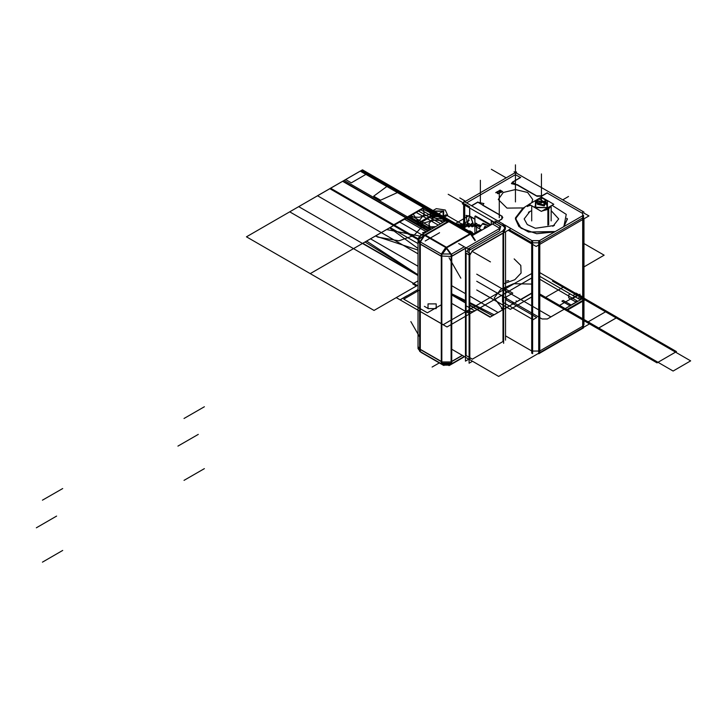 <?xml version="1.0" encoding="UTF-8"?>
<svg xmlns="http://www.w3.org/2000/svg" width="727" height="727" viewBox="0 0 727 727"><rect width="100%" height="100%" fill="white"/><g stroke="black" fill="none" stroke-linecap="round" stroke-linejoin="round"><path stroke-width="1.09" d="M514.098 171.726L583.99 212.075M583.99 218.782L583.99 324.724M520.359 177.506L515.443 174.662L466.561 202.888L515.443 174.662L466.561 202.888L515.443 174.662L466.561 202.888L515.443 174.662L520.359 177.506M582.645 213.465L547.158 192.973L541.76 196.09L537.062 196.281L541.76 196.09L547.158 192.973L541.76 196.09L537.062 196.281L541.76 196.09L537.062 196.281L541.76 196.09L547.158 192.973L541.76 196.09L547.158 192.973L582.645 213.465M463.999 202.206L463.999 201.406L499.903 222.135M474.876 219.018L470.06 216.237L474.876 219.018M470.723 216.864L473.177 223.698M467.479 223.743L469.606 215.883M469.76 216.001L469.76 208.076L469.76 216.001M469.606 206.813L464.689 203.969L469.606 206.813M464.689 205.141L464.689 223.598L464.689 205.141M464.689 227.151L464.689 228.505L464.689 227.151M469.76 231.431L469.76 230.886L472.296 232.349L469.76 230.886L472.296 232.904L472.296 232.322M516.461 173.081L516.461 171.908L463.672 202.388L463.672 224.125M463.672 226.624L463.672 227.915M583.99 320.534L589.679 323.815L498.667 376.359L469.833 359.711L469.833 253.187M451.731 349.26L466.052 357.52M582.645 326.232L539.761 350.996L582.645 326.232M538.743 351.086L532.582 351.086L538.743 351.086M531.737 350.996L505.529 335.865L531.737 350.996M503.638 334.82L503.638 341.09M502.975 341.517L472.405 359.174L469.833 357.693L472.405 359.174L469.833 357.693L472.405 359.174L502.975 341.517L472.405 359.174L502.975 341.517L502.975 233.267L502.975 341.517L502.975 233.267L502.975 341.517L472.405 359.174L469.833 357.693L472.405 359.174L502.975 341.517L502.975 233.267M531.737 353.249L531.737 240.601L539.761 240.601L539.761 353.249L538.743 353.749L538.743 241.1L583.508 215.256L583.508 327.904L539.761 353.158M539.607 244.408L539.607 351.086L539.607 244.408M582.645 217.918L539.761 242.682L582.645 217.918M583.99 213.066L588.943 215.928L536.153 246.408L508.191 230.259M463.672 202.915L462.254 203.733L494.887 222.58M501.803 219.163L498.277 221.199L501.803 219.163L498.277 221.199L501.803 219.163L501.803 216.228L501.803 219.163L501.803 216.228L482.773 205.25L501.803 216.228L501.803 219.163L498.277 221.199L501.803 219.163L501.803 216.228L482.773 205.25L501.803 216.228M509.2 229.668L531.737 242.682L509.2 229.668M532.582 242.773L538.743 242.773L532.582 242.773M536.68 196.09L512.426 182.268L511.444 183.695L517.651 185.103L536.68 196.09L512.426 182.268L536.68 196.09M512.753 182.077L520.523 177.597L512.753 182.077M471.641 205.814L477.548 202.406L471.641 205.814M477.857 202.224L482.937 205.15M522.195 208.713L531.81 202.66M530.056 204.832L529.156 205.587M528.829 205.823L530.801 205.259L528.829 205.823M563.861 226.597L566.233 214.401L552.066 205.259L566.233 214.401L563.861 226.597L566.233 214.401L552.066 205.259L566.233 214.401L563.861 226.597L567.46 218.972M515.407 218.972L518.924 226.515L528.52 232.022L554.637 231.922L536.68 233.749L521.05 228.323L515.434 218.3L522.577 208.613L515.461 217.955M499.658 191.919L498.522 191.256L500.049 190.138L502.584 191.601L501.003 192.455L499.658 191.928M497.386 193.355L497.522 191.91L497.386 193.355L497.522 191.91L495.769 192.61L497.677 191.51L497.922 193.482L497.677 191.51L495.769 192.6L497.677 191.51L497.922 193.491L499.567 192.664L499.64 193.237L499.567 192.655L499.313 193.5L497.604 193.673L497.522 191.91L497.386 193.355L497.522 191.91L495.778 192.61L497.677 191.51L497.922 193.482L499.567 192.664L499.313 193.5L497.604 193.673L497.522 191.873L496.014 192.773M531.891 243.945L531.891 351.086L531.891 243.945M582.645 211.212L582.645 328.395M547.267 192.728L541.651 195.972M537.062 196.126L517.279 184.703M512.753 181.904L511.444 183.504L517.806 184.822M512.426 182.086L520.677 177.324M469.015 215.883L474.876 219.263M498.113 221.108L501.912 218.918M502.184 216.264L482.392 204.841M477.548 202.233L483.909 203.551L482.601 205.15M469.606 216.346L469.606 207.986M477.857 202.042L471.478 205.723M536.599 195.863L541.833 195.863M501.721 216.001L502.848 217.509L501.721 219.027M524.222 207.558L515.407 218.836L519.014 226.47L528.829 231.986L555.255 231.568M563.489 226.815L567.46 218.836M470.351 216.655L473.104 223.634M467.388 223.807L466.134 215.365L469.796 216.164M524.349 207.958L507.01 208.104L498.268 199.462L503.302 192.437L515.461 189.529L527.629 192.437L532.664 199.462L531.71 202.724M529.983 204.787L527.475 206.559M469.76 230.886L472.296 232.904M472.341 232.386L469.706 230.859M471.968 232.522L471.214 232.276L471.977 232.713M471.987 232.722L471.196 232.086L471.987 232.54M470.087 231.622L470.887 231.904L470.078 231.422M470.914 232.095L470.06 231.431L470.896 231.913M499.713 192.128L500.639 192.482L499.713 192.146M500.076 190.12L498.786 190.874L500.049 190.138L502.593 191.601L500.04 192.391L501.012 192.446M501.003 192.455L502.584 191.601L500.049 190.138L498.522 191.265L500.049 190.138L498.577 191.056L500.049 190.138L502.593 191.601L501.003 192.455L502.621 191.583M502.639 191.628L500.003 190.101M501.966 191.583L500.512 192.228M501.948 191.601L501.194 191.165L501.948 191.601L500.948 192.182L501.948 191.601L501.194 191.165L500.085 191.983L501.194 191.165L501.948 191.601L500.948 192.182L501.948 191.601L501.194 191.165L500.085 191.864L501.203 191.137L501.948 191.601L500.948 192.182L501.948 191.601L501.194 191.165L500.085 191.864L500.921 192.182L500.085 191.855M499.658 191.61L498.949 191.21L500.04 190.492L500.894 190.956L499.867 191.555L500.867 190.974L500.058 190.51L498.949 191.201L499.649 191.619L500.867 190.974L500.058 190.51L499.058 191.083M500.058 190.51L498.949 191.21L499.867 191.555L500.867 190.974L500.058 190.51L498.949 191.21L499.867 191.555L500.867 190.974L500.058 190.51L499.058 191.092L500.058 190.51L500.867 190.974L499.849 191.565L500.867 190.974L500.058 190.51L498.695 191.274L499.54 191.764L500.912 190.974L500.067 190.483M497.713 191.483L495.732 192.628M496.05 192.764L497.677 191.51L497.922 193.491L499.731 193.064L497.613 193.664M497.813 193.327L497.95 191.628M496.677 221.544L472.759 235.357M458.619 243.518L469.787 249.961M510.145 229.132L471.923 251.197M503.638 232.54L505.465 228.778M505.329 228.333L502.975 225.843M494.596 223.035L496.359 222.026L494.596 223.035L496.359 222.026L502.775 225.724L496.359 222.026L502.775 225.724L496.359 222.026L494.596 223.035L496.359 222.026L502.775 225.724L496.359 222.026L494.596 223.035L496.459 221.962M492.715 224.125L499.858 228.333L492.715 224.125M500.212 228.778L499.331 230.868L468.87 248.461L499.331 230.868L468.87 248.461L499.331 230.868L468.87 248.461L499.331 230.868L500.212 228.778L499.331 230.868M468.761 248.525L470.523 249.534L468.761 248.525M472.505 250.561L502.975 232.976L472.505 250.561M468.87 359.183L465.462 361.146L465.462 248.261L499.994 228.314M469.097 357.266L466.125 355.548L466.125 253.214L466.125 355.548L469.097 357.266L466.125 355.548L466.125 253.214L466.125 355.548L466.125 253.214L466.125 355.548L469.097 357.266L465.998 355.476M467.007 251.56L468.397 249.161L467.007 251.56M466.052 357.557L469.097 359.311M466.052 251.006L469.097 252.76M472.523 359.247L469.76 357.648L469.76 255.313L469.76 357.648L469.76 255.313L469.76 357.648L469.76 255.313L472.296 250.979M469.097 254.813L466.125 253.096L469.097 254.813M472.532 361.264L469.097 363.246L469.097 250.361L503.638 230.423L503.638 343.308M472.141 251.069L469.833 255.068L472.141 251.069M503.129 225.743L494.987 221.044M468.742 248.389L470.623 249.479M465.998 253.141L469.097 254.932M500.885 226.67L491.316 221.144L491.316 224.634M499.249 228.751L500.385 227.233L499.249 225.724M499.594 228.551L500.385 227.242L499.331 225.788L500.294 227.687M500.385 227.251L499.994 229.078M499.331 229.605L499.331 228.723M502.775 230.913L505.529 227.233L502.775 223.562M503.393 230.559L505.529 227.242L502.975 223.689L502.975 224.57L505.492 227.687M505.529 227.251L503.638 231.277M502.975 231.704L502.975 230.822M476.576 231.768L476.576 227.097L481.819 230.123M480.865 229.768L473.877 233.803M480.502 230.886L479.52 230.786L474.086 233.93L479.675 230.704M480.792 229.777L473.84 233.794M480.647 230.795L475.403 232.922M496.677 220.272L502.775 223.798M504.347 224.707L532.582 241L532.582 353.649M501.203 191.137L501.993 191.592L500.612 192.391L499.831 191.937L501.176 191.156L500.085 191.864L500.521 192.237M528.465 212.293L531.701 210.648M551.166 210.648L558.718 218.9L552.865 226.388M554.401 225.497L535.317 228.233L527.211 224.57L524.149 218.9L530.001 211.412M534.127 201.324L535.19 200.716M547.867 225.161L547.867 209.24L551.066 205.832M547.676 200.716L548.903 201.415M551.166 220.944L551.166 205.777L547.885 209.576M547.74 209.303L547.113 208.113M535.145 201.025L537.398 199.989M545.468 199.989L547.358 200.806L546.977 207.858M537.38 199.998L535.481 200.816L535.481 207.686L547.386 207.686L534.699 207.168L537.38 199.998L535.481 200.816L535.481 207.686L547.386 207.686L547.386 200.816M551.13 205.796L548.312 209.303L542.242 210.93L548.312 209.303L551.13 205.796L548.312 209.303L551.13 205.796L548.312 209.303L542.242 210.93M529.056 204.251L541.433 197.108L553.81 204.251L541.433 211.393L529.056 204.251M535.481 200.816L535.481 207.686L547.386 207.686L535.481 207.686L535.481 200.816L535.481 207.686L547.386 207.686L545.477 199.998M544.45 202.715L544.278 205.895L544.45 202.715L544.278 205.895L544.45 202.715L544.278 205.895L538.507 202.66L544.278 205.895L545.45 203.406L544.278 205.895L537.417 204.251L537.417 203.415L544.278 205.05L544.278 205.895L543.705 201.606L544.278 202.679L537.417 201.043M544.087 205.995L544.087 202.715L545.414 200.661M538.425 199.389L538.998 199.062M545.45 201.006L544.087 202.806L543.56 201.688M543.623 201.552L539.243 199.025L543.623 201.552M539.143 198.98L538.607 199.089M545.45 201.043L544.278 202.679L543.705 201.606L544.278 202.679L537.471 200.634L544.278 202.679L543.705 201.606L544.278 205.895L544.278 202.679L537.471 200.634L544.278 202.679L544.278 205.895L538.507 202.66L544.278 205.895L544.278 202.615L544.278 205.895L538.507 202.66M536.871 200.288L541.433 197.653L545.995 200.288L541.433 202.924L536.871 200.288M548.731 224.661L548.731 209.094M542.169 210.966L548.731 209.049L542.833 210.585M534.999 200.825L533.963 201.415M540.025 210.585L531.801 205.832M548.594 208.831L547.876 207.677M540.697 210.966L531.701 205.777L540.624 210.93M547.722 207.431L535.69 207.758L535.89 200.597M544.45 205.786L544.45 202.506L537.453 200.661M537.417 201.115L544.45 202.597L543.851 201.524M538.78 198.98L537.925 199.68L539.289 198.898M419.67 351.286L441.843 364.082L441.843 254.359L419.67 241.564L419.67 351.286M420.097 349.414L420.097 243.918L441.416 256.231L441.416 361.728L420.097 349.414L441.416 361.728L441.416 256.231L420.097 243.918L420.097 349.414L441.416 361.728L441.416 256.231L420.097 243.918L420.097 349.414L420.097 243.918L441.416 256.231L441.416 361.728L420.097 349.414L441.416 361.728L441.416 256.231L420.097 243.918L420.097 349.414M419.624 236.22L417.998 238.874L420.261 241.9L420.261 351.623L417.998 348.596L417.998 238.874L419.979 236.039M420.097 351.532L420.097 242.718M419.67 242.445L417.998 238.892L419.724 241.591M418.043 239.328L418.588 238.138M417.998 346.488L419.67 349.151L419.67 343.826M422.705 353.031L420.742 351.895L421.587 352.704M450.831 220.872L474.649 234.258M451.476 221.226L449.295 221.244L451.476 221.226M448.341 221.262L445.197 221.135L448.341 221.262L443.734 223.925M448.241 221.317L470.414 234.121L473.604 234.085M448.868 220.999L451.049 220.981L473.222 233.785M452.912 223.325L451.83 221.435L449.649 221.444M449.15 221.699L448.377 221.253M474.931 240.628L470.514 234.058L474.931 240.628M473.731 234.794L470.614 233.549L473.731 234.794L470.614 233.549L472.795 233.54M421.097 352.104L420.315 351.65M420.261 349.323L441.262 361.446M443.961 365.508L442.398 364.309M419.688 349.178L420.46 349.623M421.942 352.913L422.469 353.131M450.967 364.145L447.25 365.027L450.967 364.145L447.25 365.027L450.967 364.145L450.086 365.009L464.553 356.657L450.558 364.327M419.67 349.169L441.843 361.955L451.094 361.973M448.904 365.554L449.613 365.281M451.094 361.81L462.29 355.349M451.567 361.728L462.445 355.448L451.567 361.728L462.445 355.448L451.567 361.728L451.567 256.231L451.567 361.728L462.445 355.448L451.567 361.728L451.567 256.231L466.107 247.834L451.567 256.231L451.567 361.728L451.567 256.231L466.107 247.834L451.567 256.231M464.28 356.503L451.094 364.109L451.094 254.386L464.28 246.78M451.731 363.745L451.731 254.023L441.262 254.023L441.262 363.745M451.094 364.082L441.843 364.063L451.094 364.073M441.416 254.114L441.416 362.927M441.843 363.155L451.094 363.182M451.567 362.927L451.567 363.818M451.322 254.259L446.133 247.225M451.094 256.477L441.062 256.022M441.671 254.259L446.042 247.716L441.771 253.877M451.094 256.686L465.462 248.389M450.831 254.486L445.86 247.616L470.424 233.44M475.403 240.346L470.987 233.785L446.451 247.952L424.277 235.157L448.832 220.972L471.005 233.776M446.496 247.434L470.105 233.803L448.786 221.499L425.177 235.13L446.496 247.434L470.105 233.803L448.786 221.499L425.177 235.13L446.496 247.434L470.105 233.803L448.786 221.499L470.105 233.803L448.786 221.499L425.177 235.13L448.786 221.499L425.177 235.13L446.496 247.434L470.105 233.803L446.496 247.434L425.177 235.13L446.496 247.434L470.105 233.803M446.496 247.253L425.495 235.13M447.078 247.589L442.107 254.468M441.262 256.313L420.261 244.19M424.295 235.166L419.924 241.7M441.316 254.05L445.687 247.516M421.587 234.776L424.732 234.894L421.587 234.776L445.197 221.135M420.351 241.955L424.722 235.412L420.351 241.955L424.722 235.412L420.351 241.955L424.722 235.412L449.259 221.226M418.07 240.383L419.67 243.654L417.998 240.991M420.524 235.521L421.115 235.048L424.859 235.493L449.422 221.317M448.813 220.99L445.669 220.863L421.115 235.048M457.892 223.88L458.192 224.752M459.691 225.597L461.663 225.515L459.691 225.615L459.064 224.316L457.819 223.889L458.11 224.707L457.819 223.889L457.047 224.098M459.682 225.534L459.064 224.316L457.746 223.889L458.037 224.661M461.763 226.815L460.918 226.324M461.136 226.451L461.7 226.779L463.217 225.643L461.136 226.451L461.727 226.479L461.354 223.734L461.727 226.479L461.136 226.451L463.217 225.643L461.136 226.451M461.7 226.779L461.127 224.57L461.727 226.479L463.217 225.643L462.272 227.115L463.217 225.615L461.636 226.742M461.418 223.734L461.79 226.57L461.327 226.56M463.217 225.67L461.654 226.579L461.281 223.734L462.599 224.161L463.217 225.379M465.035 227.169L466.116 226.751L466.752 225.488L465.262 226.324L464.662 224.425L465.262 226.324L466.752 225.488L465.262 226.324L464.889 223.58L465.035 227.169L463.208 225.761L463.681 226.633L465.107 227.16L465.335 226.224L463.226 225.515L465.262 226.324L465.035 227.169L466.752 225.488L465.189 226.424L464.817 223.589L466.134 224.016L466.752 225.234M466.752 225.47L465.198 226.233L464.971 227.169L466.243 226.633L466.752 225.47M464.953 223.58L465.325 226.415L463.226 225.534M465.262 226.324L466.752 225.488L465.262 226.324L463.226 225.524M468.57 227.015L469.651 226.597L470.287 225.343L468.797 226.179L470.287 225.343L468.797 226.179L468.197 224.27L468.57 227.015L466.743 225.606L468.642 227.015L468.87 226.079L466.761 225.361L468.797 226.179L468.57 227.015L470.287 225.343L468.733 226.079L468.506 227.015L469.987 226.224L470.287 225.315L468.797 226.179L466.761 225.37L468.797 226.179L468.415 223.434L468.797 226.179L466.761 225.37L468.851 226.27L468.488 223.425M470.287 225.37L468.724 226.27L468.352 223.434L469.669 223.861L470.287 225.079M472.105 226.869L473.186 226.451L473.822 225.188L472.332 226.024L473.822 225.188L472.332 226.024L471.732 224.116L472.105 226.869L470.278 225.479L472.177 226.86L472.405 225.924L470.287 225.216L472.332 226.024L472.105 226.869L473.822 225.188L472.332 226.024L470.287 225.225L472.332 226.024L471.95 223.28L472.332 226.024L470.287 225.225L472.386 226.115L472.023 223.28M473.822 225.161L472.268 225.933L472.032 226.869L473.313 226.333L473.822 225.161M473.813 225.216L472.25 226.124L471.887 223.28L473.195 223.707L473.822 224.925M475.64 226.715L477.357 225.034L475.858 225.87L475.267 223.971L475.858 225.87L477.357 225.034L475.858 225.87L475.485 223.125L475.64 226.715L473.813 225.306L474.277 226.179L475.712 226.706L475.931 225.77L473.822 225.061L475.858 225.87L475.64 226.715L477.357 225.034L475.785 225.97L475.413 223.134L476.73 223.562L477.348 224.779M477.357 225.016L475.803 225.779L475.567 226.715L476.839 226.179L477.357 225.016M475.558 223.125L475.921 225.961L473.822 225.079M475.858 225.87L477.357 225.034L475.858 225.87L473.822 225.07M479.693 225.597L477.357 224.907L479.693 225.697L479.166 226.56L477.339 225.152L478.066 226.233L479.547 226.506M479.466 226.524L479.684 225.788L477.357 224.925L479.693 225.697L477.357 224.916L480.965 225.479M479.684 225.779L477.357 224.916L479.693 225.697M490.97 224.843L475.485 215.901L475.485 216.601M487.626 223.616L486.572 223.007L487.626 223.616M490.361 225.188L474.876 216.246L474.876 223.262M474.876 226.579L474.876 233.194M483.082 223.289L489.044 225.952L482.319 223.998L483.055 223.307L488.998 225.979M479.111 228.56L482.374 223.871M484.209 227.878L487.145 227.042L484.873 226.397L484.3 228.687L484.209 227.878L487.145 227.042L484.209 227.878L487.145 227.042L484.209 227.878L484.3 228.687L484.209 227.878M484.164 228.078L484.827 226.424L487.099 227.078M484.255 228.714L484.164 227.742M482.174 224.18L483.037 223.316M554.637 231.922L536.68 233.749L521.05 228.323L515.434 218.3L522.577 208.613L515.434 218.3L521.05 228.323L536.68 233.749L554.637 231.922L536.68 233.749L521.05 228.323L515.434 218.3L522.577 208.613L515.434 218.3L521.05 228.323L536.68 233.749L554.637 231.922M479.529 230.786L480.356 230.968L479.529 230.786M474.086 233.93L479.52 230.786L474.086 233.93M548.312 224.616L548.312 209.349L548.312 224.616M548.185 209.076L547.504 207.895L548.185 209.076M476.758 289.946L510.372 309.348L531.891 296.925L510.372 309.348L481.447 292.654M583.508 267.127L604.173 255.195L583.99 243.545L604.173 255.195L583.508 267.127M417.998 280.876L412.727 283.921L416.362 286.029L417.998 285.084L396.26 297.634L447.023 326.932L531.737 278.023M401.022 299.215L406.729 295.925L401.022 299.215M444.17 324.124L449.877 320.834L444.17 324.124M428.039 303.904L436.164 303.904L436.164 308.593L428.039 308.593L428.039 303.904M466.898 306.294L474.84 310.874L469.76 313.81L451.731 303.395L465.907 311.583L473.622 311.583L502.539 294.88L502.539 302.014L533.109 319.671L536.744 317.563L506.174 299.915L506.174 296.989L512.789 293.163L503.711 287.974M508.664 280.586L505.529 281.267M417.998 289.537L400.123 299.86L443.161 324.705L531.737 273.57M496.078 292.381L501.476 295.498L508.046 291.7M514.153 258.867L520.814 265.437L521.041 273.052L514.78 279.75L503.638 283.821M500.63 192.482L499.822 192.264L500.63 192.482M461.327 223.734L445.896 214.819L440.435 217.973L445.56 220.926L440.435 217.973L445.896 214.819L461.327 223.734M550.448 278.786L676.51 351.568L656.99 362.837L539.761 295.162L597.721 328.622L539.761 295.162L597.721 328.622L539.761 295.162L566.478 310.583L585.998 299.315L539.761 272.616L585.998 299.315L539.761 272.616L585.998 299.315L566.478 310.583L585.998 299.315L566.478 310.583L539.761 295.162L597.721 328.622L617.241 317.354L553.456 280.522L617.241 317.354L553.456 280.522L617.241 317.354L553.456 280.522L617.241 317.354L553.456 280.522L617.241 317.354L553.456 280.522L617.241 317.354L553.456 280.522L617.241 317.354L553.456 280.522L617.241 317.354L553.456 280.522L617.241 317.354L553.456 280.522L617.241 317.354L553.456 280.522L617.241 317.354L553.456 280.522L617.241 317.354L553.456 280.522L617.241 317.354L553.456 280.522L617.241 317.354L553.456 280.522L617.241 317.354L553.456 280.522L617.241 317.354L585.353 298.942L565.833 310.211L585.353 298.942L617.241 317.354L553.456 280.522M480.32 203.733L480.32 180.287M499.258 217.7L499.258 194.254M449.404 220.445L425.886 206.877L449.404 220.445L425.886 206.877L449.404 220.445L425.886 206.877L449.404 220.445L425.886 206.877L449.404 220.445L425.886 206.877L449.404 220.445L425.886 206.877L449.404 220.445L425.886 206.877L449.404 220.445L425.886 206.877L449.404 220.445L425.886 206.877L449.404 220.445L425.886 206.877L449.404 220.445L425.886 206.877L449.404 220.445L425.886 206.877L449.404 220.445L425.886 206.877L449.404 220.445L425.886 206.877L449.404 220.445L425.886 206.877L449.404 220.445L425.886 206.877L449.404 220.445L425.886 206.877L449.404 220.445L425.886 206.877L449.404 220.445L425.886 206.877L449.404 220.445L425.886 206.877L449.404 220.445L425.886 206.877L449.404 220.445L425.886 206.877L449.404 220.445L425.886 206.877L449.404 220.445L425.886 206.877L449.404 220.445L425.886 206.877L449.404 220.445L425.886 206.877L449.404 220.445L425.886 206.877L449.404 220.445L425.886 206.877L449.404 220.445L425.886 206.877L449.404 220.445L425.886 206.877L449.404 220.445L425.886 206.877L449.404 220.445L425.886 206.877L449.404 220.445L425.886 206.877L449.404 220.445L425.886 206.877L449.404 220.445L425.886 206.877L449.404 220.445L425.886 206.877L449.404 220.445L425.886 206.877L449.404 220.445L425.886 206.877L449.404 220.445L425.886 206.877L449.404 220.445L425.886 206.877L406.366 218.145L428.376 230.85L406.366 218.145L425.886 206.877L406.366 218.145L425.886 206.877L367.789 173.326L351.35 182.813L345.67 179.533L342.581 181.323L428.376 230.85L406.366 218.145L428.376 230.85L406.366 218.145L428.376 230.85L406.366 218.145L428.376 230.85L406.366 218.145L428.376 230.85L406.366 218.145L428.376 230.85L406.366 218.145L428.376 230.85L406.366 218.145L428.376 230.85L406.366 218.145L428.376 230.85L406.366 218.145L428.376 230.85L406.366 218.145L428.376 230.85L406.366 218.145L428.376 230.85L406.366 218.145L428.376 230.85L406.366 218.145L428.376 230.85L406.366 218.145L428.376 230.85L406.366 218.145L428.376 230.85L406.366 218.145L428.376 230.85L406.366 218.145L428.376 230.85L406.366 218.145L428.376 230.85L406.366 218.145L428.376 230.85L406.366 218.145L428.376 230.85L406.366 218.145L428.376 230.85L406.366 218.145L428.376 230.85L406.366 218.145L428.376 230.85L406.366 218.145L428.376 230.85L406.366 218.145L428.376 230.85L406.366 218.145L428.376 230.85L406.366 218.145L428.376 230.85L406.366 218.145L428.376 230.85L406.366 218.145L428.376 230.85L406.366 218.145L428.376 230.85L406.366 218.145L425.886 206.877L406.366 218.145L425.886 206.877L362.11 170.045L342.581 181.323L406.366 218.145L425.886 206.877L406.366 218.145L425.886 206.877L406.366 218.145L425.886 206.877L406.366 218.145L425.886 206.877L406.366 218.145L428.376 230.85L406.366 218.145L428.376 230.85L406.366 218.145L425.886 206.877L406.366 218.145L428.376 230.85M469.151 220.354L462.581 224.152M539.761 295.162L597.721 328.622L539.761 295.162L597.721 328.622L539.761 295.162L597.721 328.622L539.761 295.162L597.721 328.622L539.761 295.162L597.721 328.622L539.761 295.162L597.721 328.622L539.761 295.162L597.721 328.622L539.761 295.162L597.721 328.622L539.761 295.162L597.721 328.622L539.761 295.162L597.721 328.622L539.761 295.162L597.721 328.622L539.761 295.162L597.721 328.622L539.761 295.162L597.721 328.622L539.761 295.162L597.721 328.622L617.241 317.354L597.721 328.622L617.241 317.354L597.721 328.622L617.241 317.354L597.721 328.622L617.241 317.354L597.721 328.622L617.241 317.354L597.721 328.622L617.241 317.354L597.721 328.622L617.241 317.354L597.721 328.622L617.241 317.354L597.721 328.622L617.241 317.354L597.721 328.622L617.241 317.354L597.721 328.622L617.241 317.354L597.721 328.622L617.241 317.354L597.721 328.622L617.241 317.354L597.721 328.622L617.241 317.354L597.721 328.622L617.241 317.354L597.721 328.622L617.241 317.354L597.721 328.622L617.241 317.354L597.721 328.622L617.241 317.354L597.721 328.622L539.761 295.162L597.721 328.622L539.761 295.162L597.721 328.622L539.761 295.162L558.536 306.003L578.056 294.726M506.156 177.861L491.388 169.327L506.156 177.861M463.472 203.033L448.241 194.245L463.472 203.033M448.75 220.354L425.113 206.704L448.75 220.354L425.113 206.704L448.75 220.354L425.431 206.895L393.543 225.306L417.998 239.428L393.543 225.306L425.431 206.895L448.75 220.354L425.64 207.013L393.752 225.434L417.998 239.428L393.216 225.125L417.998 239.428M500.085 191.864L501.194 191.165M495.778 192.61L497.677 191.51M497.94 191.664L497.813 193.3M521.323 299.079L490.38 316.945L469.833 305.086M449.032 220.39L425.622 206.877L399.505 221.953L421.651 234.739L399.505 221.953L425.622 206.877L449.032 220.39M425.549 206.968L393.661 225.379L425.549 206.968M431.347 229.141L409.337 216.428L406.366 218.145L425.886 206.877L405.975 218.373L427.985 231.077L405.975 218.373L425.886 206.877L406.366 218.145L425.886 206.877L406.366 218.145L425.886 206.877L406.366 218.145L425.886 206.877L406.366 218.145L425.886 206.877L423.341 208.349L424.223 214.301L416.58 224.043L417.416 224.525L436.936 213.247L436.109 212.775L419.07 217.282L408.692 216.8L419.07 217.282L436.109 212.775L416.58 224.043L417.416 224.525L435.182 219.981L445.269 221.099L435.182 219.981L417.416 224.525L436.936 213.247L436.109 212.775L416.58 224.043L417.416 224.525L416.58 224.043L424.223 214.301L423.341 208.349L425.886 206.877L406.366 218.145L425.886 206.877L406.366 218.145L425.886 206.877L406.366 218.145L425.886 206.877L406.366 218.145L425.886 206.877L406.366 218.145L425.886 206.877L406.366 218.145L425.886 206.877L406.366 218.145L425.886 206.877L406.366 218.145L425.886 206.877L406.366 218.145L425.886 206.877L406.366 218.145L425.886 206.877L406.366 218.145L425.886 206.877L406.366 218.145L425.886 206.877L406.366 218.145L425.886 206.877L406.366 218.145L425.886 206.877L406.366 218.145L425.886 206.877L406.366 218.145L425.886 206.877L406.366 218.145L425.886 206.877L406.366 218.145L425.886 206.877L406.366 218.145L425.886 206.877L406.366 218.145L425.886 206.877L425.377 207.168L448.186 220.336M417.998 253.778L317.535 195.781L362.491 169.818L298.715 206.65L362.491 243.472L423.105 208.485L394.388 225.061L426.276 206.65L362.491 169.818L298.715 206.65L362.491 243.472L426.276 206.65L362.491 169.818L298.715 206.65L362.491 243.472L426.276 206.65L362.491 169.818L298.715 206.65L362.491 243.472L426.276 206.65L362.491 169.818L298.715 206.65L362.491 243.472L426.276 206.65L362.491 169.818L298.715 206.65L362.491 243.472L426.276 206.65L362.491 169.818L298.715 206.65L362.491 243.472L426.276 206.65L362.491 169.818L426.276 206.65L362.491 169.818L330.603 188.238L362.491 206.65L394.388 225.061L426.276 206.65L450.831 220.817L426.276 206.65L450.831 220.817L426.276 206.65L450.831 220.817L426.276 206.65L450.831 220.817L426.276 206.65L450.831 220.817L426.276 206.65L450.831 220.817L426.276 206.65L450.831 220.817L426.276 206.65L450.831 220.817L426.276 206.65L450.831 220.817L426.276 206.65L450.831 220.817L426.276 206.65L450.831 220.817L426.276 206.65L450.831 220.817L426.276 206.65L450.831 220.817L426.276 206.65L381.321 232.604L426.276 206.65L450.831 220.817L426.276 206.65L362.491 243.472L426.276 206.65L362.491 169.818L298.715 206.65L362.491 243.472L426.276 206.65L450.831 220.817L426.276 206.65L362.491 243.472L426.276 206.65L362.491 169.818L298.715 206.65L362.491 243.472L426.276 206.65L450.831 220.817L426.276 206.65L362.491 243.472L426.276 206.65L362.491 169.818L298.715 206.65L362.491 243.472L426.276 206.65L450.831 220.817L426.276 206.65L362.491 243.472L426.276 206.65L362.491 169.818L298.715 206.65L362.491 243.472L426.276 206.65L450.831 220.817L426.276 206.65L362.491 243.472L426.276 206.65L362.491 169.818L298.715 206.65L362.491 243.472L426.276 206.65L450.831 220.817L426.276 206.65L362.491 243.472L426.276 206.65L362.491 169.818L298.715 206.65L362.491 243.472L426.276 206.65L450.831 220.817L426.276 206.65L362.491 243.472L426.276 206.65L362.491 169.818L330.603 188.238L394.388 225.061L426.276 206.65L450.831 220.817L426.276 206.65L394.388 225.061L426.276 206.65L450.831 220.817L426.276 206.65L416.271 212.429L438.272 225.134M476.758 281.267L542.042 318.962L547.322 318.962L577.892 301.314L539.761 279.295M469.76 357.648L469.76 255.313M539.761 276.369L577.792 298.324L581.427 296.225L581.427 299.27L550.857 316.917L476.758 274.134M577.692 301.196L571.113 304.995L563.18 300.405L561.916 301.132L568.841 305.131L571.277 305.131L577.692 301.196M570.159 294.053L568.723 294.88L568.723 297.934L575.021 301.569L577.456 301.569L584.072 297.743L575.929 293.045M572.431 298.606L580.046 294.208L572.431 298.606M499.858 228.333L499.331 227.942M430.784 229.459L428.894 223.607L436.936 213.247L436.109 212.775L436.936 213.247L428.894 223.607L430.784 229.459M425.64 207.013L393.752 225.434L425.64 207.013M425.113 206.704L393.216 225.125L425.113 206.704M449.15 220.408L425.704 206.868L418.516 211.012L440.626 223.78L418.516 211.012L440.626 223.78L418.516 211.012L440.626 223.78L418.516 211.012L425.704 206.868L410.819 215.465L432.928 228.223L410.819 215.465L432.928 228.223L410.819 215.465L432.928 228.223L410.819 215.465L432.928 228.223L410.819 215.465L425.704 206.868L410.819 215.465L425.704 206.868L410.819 215.465L425.704 206.868L410.819 215.465L425.704 206.868L418.516 211.012L425.704 206.868L418.516 211.012L425.704 206.868L449.15 220.408M448.868 220.372L425.695 206.986L406.566 218.027L428.576 230.741L406.566 218.027L428.576 230.741L406.566 218.027L425.695 206.986L406.566 218.027L425.695 206.986L448.868 220.372M465.589 201.279L459.818 197.953L465.589 201.279M374.014 310.474L417.998 285.084L374.014 310.474L310.229 273.652L424.005 207.958L310.229 273.652L374.014 310.474M446.051 220.69L360.219 171.136L246.444 236.82L310.229 273.652L424.005 207.958L310.229 273.652L246.444 236.82L360.219 171.136L446.051 220.69L422.505 208.831L362.782 243.309L417.998 275.188L362.809 243.291L424.077 207.922L447.241 220.408L424.85 207.477L353.486 248.67L417.271 285.502L417.998 285.084M562.762 199.816L568.532 196.49L562.762 199.816M417.998 250.088L375.495 235.966L405.83 218.454L362.491 243.472L426.276 206.65L394.388 225.061L426.276 206.65L394.388 225.061L426.276 206.65L394.388 225.061L426.276 206.65L394.388 225.061L418.007 238.692L394.388 225.061L418.007 238.692L394.388 225.061L418.007 238.692L394.388 225.061L418.007 238.692L394.388 225.061L418.007 238.692L394.388 225.061L418.007 238.692L394.388 225.061L418.007 238.692L394.388 225.061L418.007 238.692L394.388 225.061L418.007 238.692L394.388 225.061L418.007 238.692L394.388 225.061L426.276 206.65L366.562 241.128L417.998 274.788M515.461 201.933L515.461 178.942L515.461 201.933M521.441 299.151L531.737 293.208L521.441 299.151M515.461 188.329L515.461 164.884L515.461 188.329M515.461 201.015L515.461 177.57L515.461 201.015M499.058 191.092L499.649 191.619M576.556 293.408L572.921 295.507L579.21 299.142L582.854 297.043L576.556 293.408M445.869 220.763L423.85 208.049L408.41 216.964L430.42 229.677M436.264 208.613L429.675 212.42L432.083 217.609L441.08 219L447.668 215.201L445.26 210.003L436.264 208.613M443.125 216.373L434.273 216.373L434.273 211.266L443.125 211.266L443.125 216.373M548.312 224.916L548.312 208.994L548.312 224.916M541.433 197.38L541.433 173.935L541.433 197.38M541.433 201.043L541.433 177.597L541.433 201.043M425.886 206.877L406.366 218.145L342.581 181.323L406.366 218.145L342.581 181.323L406.366 218.145L342.581 181.323L406.366 218.145L425.886 206.877L362.11 170.045L342.581 181.323L406.366 218.145L425.886 206.877L362.11 170.045L342.581 181.323L362.11 170.045L342.581 181.323L362.11 170.045L342.581 181.323L362.11 170.045L425.886 206.877L362.11 170.045L425.886 206.877L362.11 170.045L425.886 206.877L406.366 218.145L425.886 206.877M425.395 206.868L393.498 225.288L425.395 206.868M521.559 299.215L531.737 293.344L521.559 299.215M450.549 220.781L425.931 206.568L420.615 209.64L442.87 222.489L420.615 209.64L425.931 206.568L450.549 220.781L446.578 220.554L450.567 220.79M541.433 202.061L541.433 196.372L541.433 202.061M449.304 220.426L425.858 206.895L404.594 219.172L426.604 231.877M448.514 220.345L425.54 207.077L406.72 217.946L428.73 230.65M353.486 248.67L424.85 207.477L361.065 170.645L289.7 211.848L353.486 248.67M443.643 216.673L443.643 210.966L433.755 210.966L433.755 216.673L443.643 216.673M442.452 211.648L434.946 215.983L442.452 211.648M439.917 213.111L437.481 214.52L439.917 213.111M452.548 223.125L449.295 221.244M420.106 238.247L424.732 234.894L418.234 239.946M419.67 336.955L410.819 321.625M42.439 562.116L62.74 550.394L42.439 562.116M427.385 312.783L441.262 304.777L427.385 312.783L403.776 299.151L427.385 312.783M419.67 289.973L403.776 299.151L419.67 289.973M424.386 306.367L428.448 308.711L424.386 306.367M455.438 223.516L469.088 215.637M439.59 362.782L432.138 367.08M445.742 365.027L442.016 364.145M449.113 257.831L460.854 278.159M446.024 247.707L470.578 233.531M441.843 256.477L419.67 243.672M425.177 240.991L439.535 232.704M448.786 221.499L425.177 235.13M449.113 220.399L425.377 207.168L449.113 220.399M42.439 500.221L62.74 488.499L42.439 500.221M184.04 418.47L204.342 406.747L184.04 418.47M184.04 480.365L204.342 468.642L184.04 480.365M177.951 446.087L198.253 434.364L177.951 446.087M36.35 527.838L56.651 516.115L36.35 527.838M458.11 224.707L457.628 224.425L458.11 224.707M468.797 226.179L466.761 225.37L468.797 226.179L470.287 225.343L469.66 223.861L468.415 223.434L466.716 224.997M472.332 226.024L470.287 225.225L472.332 226.024L473.822 225.188L473.195 223.707L471.95 223.28L470.251 224.843M417.998 248.461L389.581 227.842L426.276 206.65L362.491 243.472L417.998 275.515L362.491 243.472L417.998 275.515L362.491 243.472L417.998 275.515L362.491 243.472L417.998 275.515L362.491 243.472L417.998 275.515L362.491 243.472L417.998 275.515L362.491 243.472L417.998 275.515L362.491 243.472L417.998 275.515L362.491 243.472L417.998 275.515L362.491 243.472L375.559 235.93L377.767 237.102L398.923 240.819L413.845 235.557L422.014 226.597L413.218 214.192L426.276 206.65L365.009 242.018L417.998 274.751M472.941 251.806L490.452 261.911L472.941 251.806M448.432 220.336L425.504 207.095L448.432 220.336L425.504 207.095L448.432 220.336L425.504 207.095L448.432 220.336L425.504 207.095L448.432 220.336L425.504 207.095L448.432 220.336L425.504 207.095L448.432 220.336L425.504 207.095L448.432 220.336L425.504 207.095L448.432 220.336L425.504 207.095L448.432 220.336L425.504 207.095L393.607 225.515L417.998 239.592L393.607 225.515L417.998 239.592L393.607 225.515L417.998 239.592L393.607 225.515L417.998 239.592L393.607 225.515L417.998 239.592L393.607 225.515L417.998 239.592L393.607 225.515L417.998 239.592L393.607 225.515L417.998 239.592L393.607 225.515L417.998 239.592L393.607 225.515L425.504 207.095L390.145 227.515L417.998 243.59M451.731 294.626L466.052 302.895M427.14 231.568L422.569 232.758L427.14 231.568M451.731 294.989L466.052 303.259M469.833 305.449L490.062 317.126L469.833 305.449L490.062 317.126L469.833 305.449L490.062 317.126L531.737 293.072L494.124 314.782L469.833 302.586M435.691 226.633L422.56 227.197L435.691 226.633M451.731 293.817L466.052 300.842M501.385 308.593L503.066 309.62L531.737 293.072L490.062 317.126L517.715 301.16M461.127 224.57L461.727 226.479L461.127 224.57M459.646 225.297L461.354 223.734L462.599 224.161L463.217 225.643L461.727 226.479M464.962 225.379L463.226 225.452L464.962 225.379M468.497 225.225L466.752 225.297L468.497 225.225M465.198 225.361L459.664 225.606L465.198 225.361M472.032 225.07L470.287 225.143L472.032 225.07M468.733 225.216L466.752 225.297L468.733 225.216M475.558 224.925L473.822 224.997L475.558 224.925M472.268 225.061L470.287 225.143L472.268 225.061M479.093 224.77L477.357 224.843L479.093 224.77M475.803 224.907L473.822 224.997L475.803 224.907M451.731 285.711L466.052 293.981M469.833 296.162L498.104 312.483L514.18 303.204L512.544 302.305M419.933 236.048L386.582 229.568L370.516 238.847L417.998 266.264M484.682 227.769L485.018 228.278L484.682 227.769M485.736 226.76L485.654 227.715L485.736 226.76M469.833 303.395L492.579 315.672L531.737 293.072L490.062 317.126L503.129 309.584L494.196 297.997L500.739 289.355L513.553 283.675L531.737 284.039M425.504 207.095L393.607 225.515L425.504 207.095M451.731 293.881L466.052 301.441M451.731 294.662L466.052 302.932M469.833 305.113L490.352 316.963L531.737 293.072L517.151 301.487L516.043 300.896M489.044 225.952L482.319 223.998L489.044 225.952M616.232 317.935L552.447 281.113L616.232 317.935L598.73 328.041L616.232 317.935M539.761 293.99L598.73 328.041L539.761 293.99M690.65 360.901L605.6 311.792L588.098 321.897L673.147 371.006L690.65 360.901M605.6 311.792L563.08 287.247L545.577 297.352L588.098 321.897L605.6 311.792M425.468 207.113L393.58 225.534L417.998 239.628L393.58 225.534L425.468 207.113L406.784 217.909L428.785 230.613L406.784 217.909L425.477 207.113L361.683 170.291L329.794 188.702L393.58 225.534L425.468 207.113L399.068 191.864L380.557 200.179L373.705 196.217L388.109 185.53L361.692 170.282L342.999 181.078L406.784 217.909L425.477 207.113L393.58 225.534L329.794 188.702L361.683 170.291L342.999 181.078L406.784 217.909L425.477 207.113L361.683 170.291L388.109 185.53L373.705 196.217L380.557 200.179L399.068 191.864L425.477 207.113M424.314 207.786L407.938 217.237L429.948 229.941L407.938 217.237L424.314 207.786L360.528 170.954L344.153 180.414L407.938 217.237L424.314 207.786L407.938 217.237L344.153 180.414L360.528 170.954L424.314 207.786M505.529 231.795L505.529 340.127M566.751 218.254L566.751 218.954M516.115 218.954L516.115 218.254M545.45 204.314L545.45 200.979M542.915 198.516L544.932 199.68L542.915 198.516M531.701 220.944L531.701 205.777M537.417 204.314L537.417 200.979M420.624 352.041L420.015 351.486L420.624 352.041M451.83 221.435L451.058 220.99M474.149 234.548L473.068 233.703M421.16 352.459L443.334 365.263M443.179 365.163L449.777 365.181L443.179 365.163M418.125 239.646L421.287 234.948L418.125 239.646M463.181 225.143L464.889 223.58L466.134 224.016L466.752 225.488M473.786 224.688L475.485 223.125L476.957 223.789L477.357 225.034"/></g></svg>
